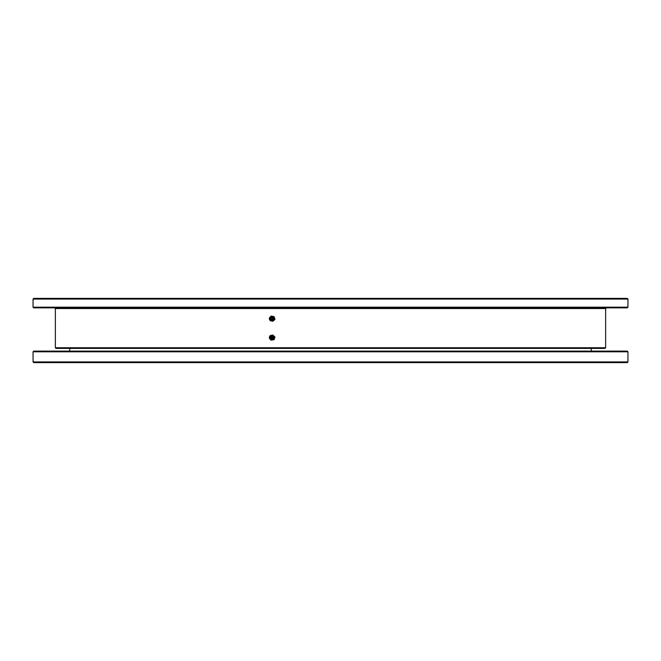 <?xml version="1.0" encoding="UTF-8"?>
<svg xmlns="http://www.w3.org/2000/svg" width="661" height="661" viewBox="0 0 661 661"><rect width="100%" height="100%" fill="white"/><g stroke="black" fill="none" stroke-linecap="round" stroke-linejoin="round"><path stroke-width="0.99" d="M591.273 348.413L591.273 351.115M33.05 351.792L33.728 351.115L627.272 351.115L627.95 351.792L33.05 351.792L33.05 361.939L627.95 361.939L627.95 351.792M627.95 361.939L627.272 362.608L33.728 362.608L33.05 361.939M33.05 299.061L33.728 298.392L627.272 298.392L627.95 299.061L33.05 299.061L33.05 307.175L627.95 307.175L627.95 299.061M627.95 307.175L627.272 307.852L33.728 307.852L33.05 307.175M55.359 347.736L605.641 347.736L604.964 348.413L56.036 348.413L55.359 347.736L55.359 308.53L54.681 307.852M272.803 335.011L274.951 337.06L274.1 339.647L271.093 340.184L273.712 339.647L274.563 337.06L272.803 335.011L270.184 335.548L269.738 336.837M270.151 336.085A2.363 2.313 90 0 1 274.117 338.358A2.363 2.313 90 0 1 270.192 339.159L271.093 340.184M270.514 335.904A2.231 2.181 90 0 1 273.514 336.061A2.231 2.181 90 0 1 273.514 339.134A2.231 2.181 90 0 1 270.514 339.3M271.398 339.374A1.776 1.735 -90 0 0 273.125 337.597A1.776 1.735 -90 0 0 271.398 335.821M269.944 336.242A1.801 1.76 -90 0 0 270.547 339.308A1.801 1.76 -90 0 0 272.836 337.242A1.801 1.76 -90 0 0 269.944 336.242M270.052 336.581A1.355 1.322 -90 0 0 270.506 338.878A1.355 1.322 -90 0 0 272.225 337.333A1.355 1.322 -90 0 0 270.052 336.581M271.547 337.044A0.843 0.826 90 0 1 270.927 338.44A0.843 0.826 90 0 1 270.101 337.597A0.843 0.826 90 0 1 271.547 337.044M271.093 316.082L274.1 316.619L274.951 319.205L274.092 320.23L272.803 321.254L274.563 319.205L273.712 316.619L271.093 316.082L270.192 317.106A2.363 2.313 90 0 1 274.117 317.916A2.363 2.313 90 0 1 271.473 320.99L272.803 321.254M269.738 319.428L270.184 320.717L271.473 320.99A2.363 2.313 90 0 1 270.151 320.188M270.514 316.974A2.231 2.181 90 0 1 273.563 320.147A2.231 2.181 90 0 1 270.514 320.37M271.398 320.445A1.776 1.735 -90 0 0 273.125 318.668A1.776 1.735 -90 0 0 271.398 316.892M269.944 320.023A1.801 1.76 -90 0 0 272.836 319.023A1.801 1.76 -90 0 0 270.547 316.958A1.801 1.76 -90 0 0 269.944 320.023M270.052 319.684A1.355 1.322 -90 0 0 272.225 318.933A1.355 1.322 -90 0 0 270.506 317.387A1.355 1.322 -90 0 0 270.052 319.684M270.308 318.115A0.843 0.826 90 0 1 271.754 318.668A0.843 0.826 90 0 1 270.175 319.015A0.843 0.826 90 0 1 270.308 318.115M605.641 347.736L605.641 308.53L55.359 308.53M69.727 348.413L69.727 351.115M605.641 308.53L606.319 307.852M271.332 338.333L270.481 337.597L271.332 336.862M271.332 319.412L270.481 318.676L271.332 317.933"/></g></svg>
